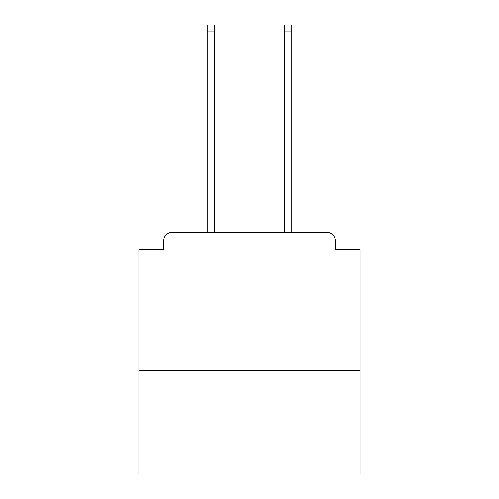 <?xml version="1.0" encoding="UTF-8"?>
<svg xmlns="http://www.w3.org/2000/svg" width="499" height="499" viewBox="0 0 499 499"><rect width="100%" height="100%" fill="white"/><g stroke="black" fill="none" stroke-linecap="round" stroke-linejoin="round"><path stroke-width="0.75" d="M360.116 370.626L360.116 249.5L335.228 249.5L335.228 240.649A8.296 8.296 0 0 0 326.932 232.353L172.068 232.353A8.296 8.296 0 0 0 163.772 240.649L163.772 249.5L138.884 249.5L138.884 474.05L360.116 474.05L360.116 370.626L138.884 370.626M163.772 240.649L163.772 249.5M326.932 232.353L292.639 232.353M206.361 232.353L172.068 232.353M335.228 249.5L335.228 240.649M214.377 31.861L207.191 31.861L207.191 24.95L214.377 24.95L214.377 232.353M207.191 31.861L207.191 232.353M291.809 24.95L291.809 31.861L284.623 31.861L284.623 24.95L291.809 24.95M284.623 232.353L284.623 31.861M291.809 232.353L291.809 31.861"/></g></svg>
